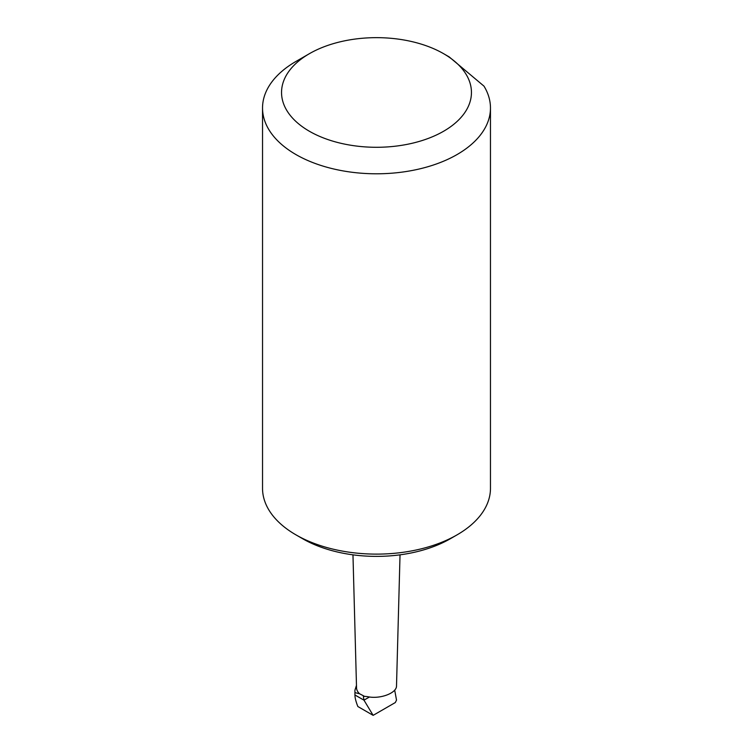 <?xml version="1.0" encoding="UTF-8"?>
<svg xmlns="http://www.w3.org/2000/svg" width="753" height="753" viewBox="0 0 753 753"><rect width="100%" height="100%" fill="white"/><g stroke="black" fill="none" stroke-linecap="round" stroke-linejoin="round"><path stroke-width="1.13" d="M356.47 685.343L354.927 690.256L354.927 694.944L363.972 700.168L369.497 696.977L363.972 700.168L373.14 715.35L357.854 706.521C355.924 701.664 354.945 697.824 354.927 695.019L354.927 690.369M355.265 692.694L359.595 693.786L364.546 696.356L363.36 696.45L363.972 700.168L354.927 695.019M364.546 696.356L367.323 696.61C379.757 699.499 396.85 693.184 396.511 685.823L400.031 554.839M457.09 534.846L450.36 538.724A104.46 60.306 180 0 1 302.64 538.724L295.91 534.846A113.967 65.793 0 0 0 457.09 534.846A113.967 65.793 0 0 0 490.467 488.32L490.467 107.99A113.967 65.793 180 0 1 376.5 173.792A113.967 65.793 180 0 1 262.533 107.99A113.967 65.793 180 0 1 295.91 61.473L309.361 53.708A94.953 54.818 0 0 0 309.361 131.238A94.953 54.818 0 0 0 443.639 131.229A94.953 54.818 0 0 0 443.639 53.708A94.953 54.818 0 0 0 309.361 53.708M262.533 107.99L262.533 488.32A113.967 65.793 0 0 0 295.91 534.846M443.639 53.708L449.174 56.899L483.991 86.143A113.967 65.793 180 0 1 490.467 107.99M395.316 702.549L396.52 700.092L394.685 690.106L396.52 700.092L395.316 702.549L373.14 715.35L395.316 702.549M369.497 696.977L363.972 700.168L373.14 715.35M359.595 693.786A19.964 11.53 180 0 1 356.536 687.837L352.969 554.839"/></g></svg>
